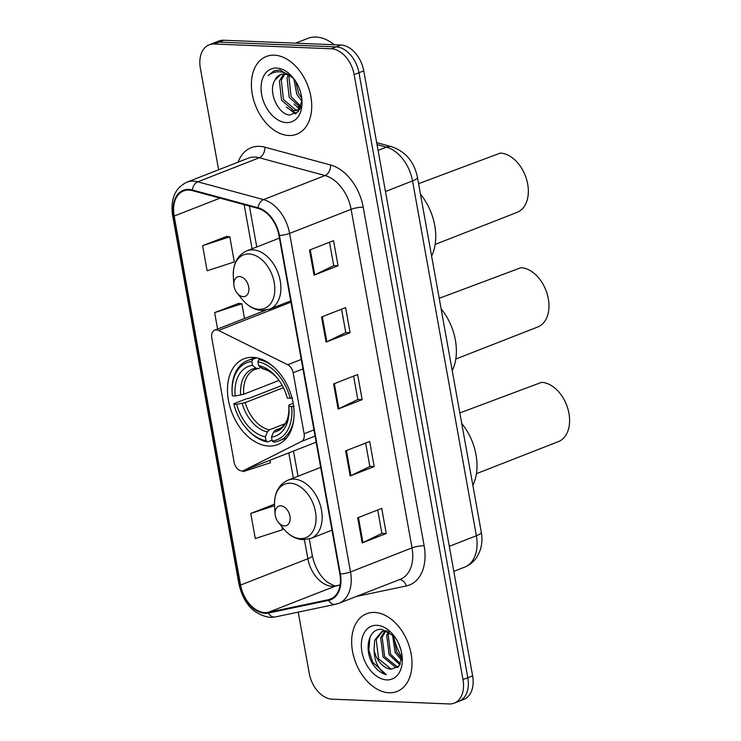 <?xml version="1.0" encoding="UTF-8"?>
<svg xmlns="http://www.w3.org/2000/svg" width="741" height="741" viewBox="0 0 741 741"><rect width="100%" height="100%" fill="white"/><g stroke="black" fill="none" stroke-linecap="round" stroke-linejoin="round"><path stroke-width="1.11" d="M241.751 470.933A8.697 5.826 -111.4 0 0 243.409 470.655A8.697 5.826 -111.4 0 0 243.752 470.507L301.513 441.432A8.697 5.826 -111.4 0 0 304.106 433.735L293.14 372.76A8.697 5.826 -111.4 0 0 287.712 364.739L218.549 330.467A8.697 5.826 -111.4 0 0 214.714 330.153A8.697 5.826 -111.4 0 0 211.778 337.998L234.147 462.31A8.697 5.826 -111.4 0 0 241.751 470.933M268.77 446.045A46.081 30.89 -111.4 0 0 277.579 444.619A46.081 30.89 -111.4 0 0 291.667 396.685A46.081 30.89 -111.4 0 0 252.811 357.357A46.081 30.89 -111.4 0 0 244.011 358.783A46.081 30.89 -111.4 0 0 229.923 406.716A46.081 30.89 -111.4 0 0 268.77 446.045M298.225 612.14L309.229 673.31A26.083 17.488 -111.4 0 0 332.051 699.161L449.213 703.95A26.083 17.488 -111.4 0 0 454.196 703.144L463.81 699.384A26.083 17.488 -111.4 0 0 472.61 675.838L363.766 70.867A26.083 17.488 -111.4 0 0 340.943 45.025L223.782 40.236A26.083 17.488 -111.4 0 0 218.799 41.042L213.992 42.922A26.083 17.488 -111.4 0 1 218.975 42.117A26.083 17.488 -111.4 0 0 213.992 42.922L209.184 44.803A26.083 17.488 -111.4 0 0 200.376 68.348L218.623 169.763M459.003 701.264A26.083 17.488 -111.4 0 0 467.803 677.719L358.959 72.748A26.083 17.488 -111.4 0 0 336.136 46.896L218.975 42.117L336.136 46.896A26.083 17.488 -111.4 0 1 358.959 72.748L467.803 677.719A26.083 17.488 -111.4 0 1 459.003 701.264M389.053 692.77A41.737 27.982 -111.4 0 0 397.028 691.473A41.737 27.982 -111.4 0 0 409.782 648.06A41.737 27.982 -111.4 0 0 374.594 612.446A41.737 27.982 -111.4 0 0 366.619 613.743A41.737 27.982 -111.4 0 0 353.865 657.156A41.737 27.982 -111.4 0 0 389.053 692.77A41.737 27.982 -111.4 0 0 397.028 691.473A41.737 27.982 -111.4 0 0 409.782 648.06A41.737 27.982 -111.4 0 0 374.594 612.446A41.737 27.982 -111.4 0 0 366.619 613.743A41.737 27.982 -111.4 0 0 353.865 657.156A41.737 27.982 -111.4 0 0 389.053 692.77M288.777 135.501A41.737 27.982 -111.4 0 0 296.752 134.204A41.737 27.982 -111.4 0 0 309.516 90.791A41.737 27.982 -111.4 0 0 274.327 55.177A41.737 27.982 -111.4 0 0 266.352 56.473A41.737 27.982 -111.4 0 0 253.598 99.878A41.737 27.982 -111.4 0 0 288.777 135.501A41.737 27.982 -111.4 0 0 296.752 134.204A41.737 27.982 -111.4 0 0 309.516 90.791A41.737 27.982 -111.4 0 0 274.327 55.177A41.737 27.982 -111.4 0 0 266.352 56.473A41.737 27.982 -111.4 0 0 253.598 99.878A41.737 27.982 -111.4 0 0 288.777 135.501M264.917 612.631A27.825 18.655 68.6 0 1 240.575 585.057L174.181 216.057A27.825 18.655 68.6 0 1 183.573 190.937A27.825 18.655 68.6 0 1 192.354 190.622L258.063 208.425A27.825 18.655 68.6 0 1 278.949 235.453L339.86 573.997A27.825 18.655 68.6 0 1 330.467 599.117A27.825 18.655 68.6 0 1 328.467 599.71L268.233 612.362A27.825 18.655 68.6 0 1 264.917 612.631M265.037 613.298A28.519 19.118 -111.4 0 0 268.437 613.029L328.671 600.377A28.519 19.118 -111.4 0 0 340.351 574.025L279.431 235.471A28.519 19.118 -111.4 0 0 258.035 207.767L192.317 189.965A28.519 19.118 -111.4 0 0 173.69 216.039L240.084 585.038A28.519 19.118 -111.4 0 0 265.037 613.298M226.653 236.416L202.599 245.688L207.119 270.789L234.323 261.934L229.812 236.833L226.394 236.388M238.704 303.356L214.64 312.628L217.595 329.023M454.196 703.144A26.083 17.488 -111.4 0 0 462.995 679.599L354.152 74.628A26.083 17.488 -111.4 0 0 331.329 48.776L214.168 43.997A26.083 17.488 -111.4 0 0 209.184 44.803M309.506 250.06L333.543 240.658L338.053 265.76L314.027 275.161L309.506 250.06M345.639 450.88L369.676 441.479L374.186 466.58L350.16 475.981L345.639 450.88M357.681 517.82L381.717 508.419L386.237 533.52L362.201 542.921L357.681 517.82M321.548 317L345.584 307.598L350.104 332.7L326.068 342.101L321.548 317M333.598 383.94L357.625 374.538L362.145 399.64L338.109 409.041L333.598 383.94M243.094 470.767L243.252 471.609L270.456 462.755L270.011 460.254M274.503 504.167L250.773 513.448L255.293 538.55L282.497 529.695L281.978 526.795M362.145 399.64L357.81 399.464M353.605 376.113L357.82 399.519L338.869 408.708A6.956 1.454 169.8 0 1 338.109 409.041M350.104 332.7L345.76 332.524M341.564 309.173L345.769 332.579L326.827 341.768A6.956 1.454 169.8 0 1 326.068 342.101M386.237 533.52L381.893 533.344M377.697 509.993L381.902 533.39L362.96 542.588A6.956 1.454 169.8 0 1 362.201 542.921M374.186 466.58L369.852 466.404M365.646 443.053L369.861 466.46L350.919 475.648A6.956 1.454 169.8 0 1 350.16 475.981M338.053 265.76L333.719 265.584M329.513 242.233L333.728 265.639L314.786 274.828A6.956 1.454 169.8 0 1 314.027 275.161M250.773 513.448L274.568 505.705M214.64 312.628L241.853 303.773L244.502 318.5M241.853 303.773L238.435 303.328M202.599 245.688L229.812 236.833M393.536 635.787A43.478 29.149 -111.4 0 0 402.03 657.332M394.369 636.306L382.05 629.433C368.129 627.618 363.34 650.941 373.659 665.353C377.419 670.392 381.643 673.486 386.339 674.643C378.54 670.031 374.437 661.713 374.038 649.69L374.687 640.113L381.911 631.471L387.237 630.85M397.732 667.317L395.74 667.409L383.097 657.072L380.689 637.769L385.088 630.776M398.269 666.835L397.241 666.826L384.598 656.489L382.189 637.177L385.95 630.758M400.751 649.311L398.732 643.79M401.631 660.259L395.11 652.376L392.387 634.315M401.9 658.684L396.611 651.784L393.573 635.454M399.918 664.751L389.099 654.72L386.7 635.417L388.451 631.462M400.418 663.834L390.6 654.136L388.201 634.833L389.321 631.99M374.038 649.69A19.655 13.181 -111.4 0 0 391.239 669.169L378.586 658.832L376.187 639.529L382.671 631.202M386.728 679.886A28.353 19.007 -111.4 0 0 402.243 657.665A28.353 19.007 -111.4 0 0 393.397 635.037A28.353 19.007 -111.4 0 0 376.91 625.321A28.353 19.007 -111.4 0 0 361.923 651.793A28.353 19.007 -111.4 0 0 386.728 679.886M391.239 669.169L398.954 666.094L402.076 656.276M386.339 674.643L372.751 662.306L368.861 650.292L369.954 637.167M455.78 359.042L537.753 326.985A31.298 20.989 -111.4 0 0 547.321 294.427A31.298 20.989 -111.4 0 0 520.932 267.714L439.209 298.308M294.066 406.179L291.63 406.596A41.385 27.75 -111.4 0 1 272.169 440.969L271.475 437.088A37.383 25.064 -111.4 0 0 288.925 407.902A37.383 25.064 -111.4 0 0 288.805 406.476L288.749 405.299L293.167 403.178M281.191 427.881L275.411 430.132L273.512 432.198L271.475 437.088M272.03 440.182L267.575 441.932L266.075 440.719A41.385 27.75 -111.4 0 1 245.104 426.881A41.385 27.75 -111.4 0 1 233.86 404.234L233.841 403.715L246.697 398.686L248.948 398.362L282.173 385.366M232.183 393.851A41.385 27.75 -111.4 0 1 251.82 361.497L252.718 359.348A43.126 28.908 -111.4 0 0 247.485 360.598A43.126 28.908 -111.4 0 0 232.137 393.073L232.183 393.851A41.385 27.75 -111.4 0 0 232.359 395.87L235.184 395.981L243.724 394.24L279.042 380.42M252.718 359.348L256.636 357.81M260.61 358.894L258.822 359.598L257.924 361.747A41.385 27.75 -111.4 0 1 290.129 398.232L292.556 397.806M272.984 366.286A43.126 28.908 -111.4 0 0 258.822 359.598M272.169 440.969L273.679 442.173A43.126 28.908 -111.4 0 0 278.903 440.923A43.126 28.908 -111.4 0 0 293.779 419.443M251.82 361.497L252.514 365.369A37.383 25.064 -111.4 0 0 235.184 395.981M290.129 398.232L287.304 398.112A37.383 25.064 -111.4 0 0 277.254 378.067A37.383 25.064 -111.4 0 0 258.618 365.619L257.924 361.747M288.805 406.476L291.63 406.596M260.934 367.49L258.276 368.536L255.923 368.129L252.514 365.369M258.618 365.619L263.074 368.898C270.678 370.824 276.374 376.715 278.366 379.438M258.276 368.536L255.126 369.37A32.169 21.572 -111.4 0 0 243.724 394.24M452.223 370.667A47.822 32.058 -111.4 0 0 441.099 308.812M245.104 426.881L245.595 427.483A43.126 28.908 -111.4 0 0 267.575 441.932M233.86 404.234L236.685 404.354A37.383 25.064 -111.4 0 0 265.371 436.847L266.075 440.719M283.386 387.682L245.225 402.604L236.685 404.354M265.371 436.847L267.408 431.957L269.316 429.882L285.09 423.713M476.407 473.675L558.381 441.617A31.298 20.989 -111.4 0 0 567.949 409.06A31.298 20.989 -111.4 0 0 541.56 382.347L459.837 412.941M280.811 505.825A10.43 6.993 -111.4 0 0 275.106 514.004A10.43 6.993 -111.4 0 0 278.366 522.331A10.43 6.993 -111.4 0 0 284.424 525.906A10.43 6.993 -111.4 0 0 289.944 516.162A10.43 6.993 -111.4 0 0 280.811 505.825M472.851 485.299A47.822 32.058 -111.4 0 0 461.726 423.444M435.162 244.41L517.125 212.352A31.298 20.989 -111.4 0 0 526.694 179.794A31.298 20.989 -111.4 0 0 500.305 153.081L418.582 183.675M239.565 276.56A10.43 6.993 -111.4 0 0 233.85 284.739A10.43 6.993 -111.4 0 0 237.111 293.065A10.43 6.993 -111.4 0 0 243.178 296.641A10.43 6.993 -111.4 0 0 248.689 286.897A10.43 6.993 -111.4 0 0 239.565 276.56M431.605 256.034A47.822 32.058 -111.4 0 0 420.471 194.179M334.247 44.747A43.478 29.149 -111.4 0 0 316.083 37.05A43.478 29.149 -111.4 0 0 307.774 38.402L295.585 43.163M293.64 78.426L280.033 70.015L274.096 70.728L268.186 75.638C272.03 72.433 276.504 71.229 281.626 72.044C285.989 72.84 290.055 75.11 293.816 78.852A19.655 13.181 -111.4 0 0 284.155 74.072A19.655 13.181 -111.4 0 0 280.404 74.684A19.655 13.181 -111.4 0 0 274.911 80.167L280.746 74.554M300.587 107.806L297.345 110.27L293.927 110.742L281.552 100.304L279.413 80.889L283.692 74.063M299.966 109.196L297.345 110.27M298.271 109.825L295.835 110.001L283.46 99.553L281.321 80.139L284.748 74.109M301.874 101.193L296.808 94.329L293.871 78.907M301.772 98.303L298.716 93.588L295.64 81.278M300.642 107.64L289.175 97.321L287.045 77.907L288.23 75.017M301.031 106.491L291.083 96.571L288.953 77.157L289.499 75.619M286.461 122.617A28.353 19.007 -111.4 0 0 301.976 100.396A28.353 19.007 -111.4 0 0 293.121 77.768A28.353 19.007 -111.4 0 0 276.643 68.052A28.353 19.007 -111.4 0 0 261.656 94.524A28.353 19.007 -111.4 0 0 286.461 122.617M274.911 80.167C267.52 91.652 278.245 114.531 289.657 115.031L298.382 111.613L301.893 100.47M268.186 75.638L274.383 70.627M296.27 113.53L290.333 109.733M300.049 108.427L297.965 106.75M295.529 113.984L286.424 106.982M299.41 109.02L294.057 103.999M243.752 470.507L316.148 442.192L243.409 470.655M304.106 433.735L313.934 429.891M301.513 441.432L315.055 436.134M293.14 372.76L302.958 368.925M287.712 364.739L301.254 359.441M218.549 330.467L290.944 302.152M472.61 675.838L462.995 679.599M223.782 40.236L214.168 43.997M340.943 45.025L331.329 48.776M363.766 70.867L354.152 74.628M481.289 532.158A17.386 3.64 169.8 0 1 476.37 535.743L412.533 180.924A34.781 23.314 -111.4 0 0 386.431 147.144A17.386 11.56 -74.8 0 1 391.822 146.755C405.688 151.673 414.228 161.871 417.442 177.349L481.289 532.158C482.4 538.327 482.067 544.264 480.27 549.989L477.926 555.37C474.814 560.872 470.387 564.799 464.635 567.134A34.781 23.314 -111.4 0 0 476.37 535.743L449.305 546.33M377.03 144.597L386.431 147.144L378.077 150.414M417.442 177.349A17.386 3.64 169.8 0 1 412.533 180.924L385.468 191.511M240.575 585.057L307.867 558.742A27.825 18.655 -111.4 0 0 332.209 586.316A27.825 18.655 -111.4 0 0 335.525 586.048L340.091 585.084M238.046 162.168A43.478 29.149 68.6 0 1 259.48 146.347A43.478 29.149 68.6 0 1 264.889 147.2L330.606 165.002A43.478 29.149 68.6 0 1 363.229 207.23L424.139 545.784A43.478 29.149 68.6 0 1 406.346 585.955L356.384 596.449M192.317 189.965A8.697 5.78 -74.8 0 1 197.782 181.814L259.304 157.75A34.781 23.314 -111.4 0 0 254.978 157.064A34.781 23.314 -111.4 0 0 248.328 158.148L186.806 182.212A34.781 23.314 68.6 0 1 197.782 181.814L263.49 199.607A34.781 23.314 68.6 0 1 289.592 233.396L350.512 571.941A8.697 1.825 169.8 0 1 340.351 574.025M173.69 216.039A8.697 1.825 169.8 0 1 172.607 215.39L239.01 584.39C243.678 603.878 254.024 614.873 270.03 617.392L275.281 616.957A8.697 6.41 -101.9 0 1 268.437 613.029M279.431 235.471A8.697 1.825 -10.2 0 0 289.592 233.396L351.114 209.333A34.781 23.314 -111.4 0 0 325.021 175.543L259.304 157.75A8.697 5.78 105.2 0 0 264.889 147.2M258.035 207.767A8.697 5.78 -74.8 0 1 263.49 199.607L325.021 175.543A8.697 5.78 105.2 0 0 330.606 165.002M275.281 616.957L335.516 604.304A8.697 6.41 -101.9 0 1 328.671 600.377M424.139 545.784A8.697 1.825 169.8 0 0 412.033 547.877L350.512 571.941A34.781 23.314 68.6 0 1 338.767 603.341L400.297 579.277A34.781 23.314 -111.4 0 0 412.033 547.877L351.114 209.333A8.697 1.825 169.8 0 1 363.229 207.23M239.01 584.39A8.697 1.825 -10.2 0 0 240.084 585.038M406.346 585.955A8.697 6.41 78.1 0 0 399.195 579.703M174.181 216.057L220.031 198.125M244.15 204.655L252.097 248.791M263.185 310.433L263.314 311.137M288.823 452.899L293.343 478.056M304.44 539.707L307.867 558.742A15.654 3.279 169.8 0 0 312.285 555.518C314.814 567.115 319.751 575.914 327.077 581.898C333.024 585.538 336.294 586.779 336.886 585.64A15.654 11.541 78.1 0 0 335.525 586.048L268.233 612.362M328.467 599.71L332.339 598.2M334.358 383.634L338.869 408.708M346.408 450.574L350.919 475.648M358.449 517.514L362.96 542.588M322.316 316.694L326.827 341.768M310.275 249.763L314.786 274.828M275.411 430.132A32.169 21.572 -111.4 0 0 278.56 429.298C286.072 425.556 289.49 417.831 288.805 406.133M255.923 368.129A33.447 22.425 -111.4 0 0 240.695 395.027M277.819 378.781A33.447 22.425 -111.4 0 0 262.027 368.379M273.512 432.198A33.447 22.425 -111.4 0 0 288.851 406.985M242.205 403.4A33.447 22.425 -111.4 0 0 267.408 431.957M245.225 402.604A32.169 21.572 -111.4 0 0 269.316 429.882M278.366 522.331L283.544 528.731A28.751 19.275 -111.4 0 0 300.262 538.587A28.751 19.275 -111.4 0 0 315.462 511.735A28.751 19.275 -111.4 0 0 290.305 483.243A28.751 19.275 -111.4 0 0 274.568 505.788L275.106 514.004M331.977 530.167L310.933 538.401A31.298 20.989 -111.4 0 0 320.501 505.844A31.298 20.989 -111.4 0 0 294.112 479.131A31.298 20.989 -111.4 0 0 288.129 480.103C278.625 484.521 274.105 493.089 274.568 505.788M237.111 293.065L242.298 299.466A28.751 19.275 -111.4 0 0 259.007 309.321A28.751 19.275 -111.4 0 0 274.207 282.469A28.751 19.275 -111.4 0 0 249.05 253.978A28.751 19.275 -111.4 0 0 233.322 276.513L233.85 284.739M290.722 300.902L269.678 309.136A31.298 20.989 -111.4 0 0 279.246 276.578A31.298 20.989 -111.4 0 0 252.857 249.865A31.298 20.989 -111.4 0 0 246.873 250.838C237.379 255.256 232.859 263.815 233.322 276.513M214.714 330.153L265.695 310.21M464.635 567.134L453.816 571.367M376.678 142.652L391.822 146.755M335.516 604.304L338.767 603.341M186.806 182.212C175.024 188.029 170.291 199.088 172.607 215.39M336.886 585.64L340.11 584.964M249.411 206.081L256.766 246.966M293.492 451.074L298.021 476.231M309.303 538.957L312.285 555.518M255.228 357.57L247.485 360.598M286.637 437.903L278.903 440.923M310.933 538.401L303.088 539.698C295.678 539.198 289.166 535.548 283.544 528.731M320.677 467.367L288.129 480.103M269.678 309.136L261.832 310.423C254.422 309.933 247.911 306.274 242.298 299.466M279.422 238.102L246.873 250.838"/></g></svg>
